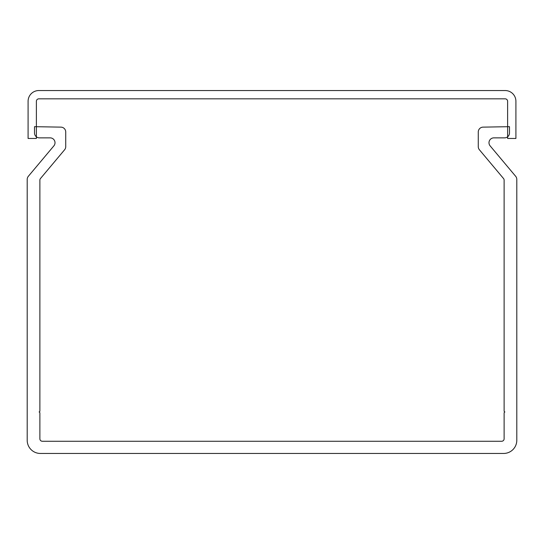 <?xml version="1.0" encoding="UTF-8"?>
<svg xmlns="http://www.w3.org/2000/svg" width="544" height="544" viewBox="0 0 544 544"><rect width="100%" height="100%" fill="white"/><g stroke="black" fill="none" stroke-linecap="round" stroke-linejoin="round"><path stroke-width="0.41" stroke-dasharray="2.72 2.04" d="M38.828 98.838L505.172 98.838A2.441 2.441 0 0 1 507.613 101.279L507.613 138.462L515.909 138.462L515.909 101.279A10.73 10.73 0 0 0 505.172 90.549L38.828 90.549A10.73 10.73 0 0 0 28.091 101.279L28.091 138.462L36.387 138.462L36.387 101.279A2.441 2.441 0 0 1 38.828 98.838M503.628 453.451A13.172 13.172 0 0 0 516.8 440.286L516.8 179.432A4.876 4.876 0 0 0 515.658 176.297L490.137 145.88A4.876 4.876 0 0 1 493.87 137.863L504.608 137.863A4.876 4.876 0 0 0 509.483 132.988L509.483 126.677L483.14 127.133A4.876 4.876 0 0 0 478.264 132.008L478.264 146.649A4.876 4.876 0 0 0 479.407 149.784L503.547 178.554A2.441 2.441 0 0 1 504.118 180.125L504.118 411.271L504.846 411.951L504.118 412.726L504.118 438.818A2.441 2.441 0 0 1 501.677 441.259L42.323 441.259A2.441 2.441 0 0 1 39.882 438.818L39.882 412.726L39.154 411.951L39.882 411.271L39.882 180.125A2.441 2.441 0 0 1 40.453 178.554L64.593 149.784A4.876 4.876 0 0 0 65.736 146.649L65.736 132.008A4.876 4.876 0 0 0 60.86 127.133L34.517 126.677L34.517 132.988A4.876 4.876 0 0 0 39.392 137.863L50.13 137.863A4.876 4.876 0 0 1 53.863 145.88L28.342 176.297A4.876 4.876 0 0 0 27.2 179.432L27.2 440.286A13.172 13.172 0 0 0 40.372 453.451L503.628 453.451"/><path stroke-width="0.82" d="M38.828 98.838L505.172 98.838A2.441 2.441 0 0 1 507.613 101.279L507.613 138.462L515.909 138.462L515.909 101.279A10.73 10.73 0 0 0 505.172 90.549L38.828 90.549A10.73 10.73 0 0 0 28.091 101.279L28.091 138.462L36.387 138.462L36.387 101.279A2.441 2.441 0 0 1 38.828 98.838M516.793 440.64A13.172 13.172 0 0 1 503.628 453.451L40.372 453.451A13.172 13.172 0 0 1 27.2 440.286L27.2 179.432A4.876 4.876 0 0 1 28.342 176.297L53.863 145.88A4.876 4.876 0 0 0 50.13 137.863L39.392 137.863A4.876 4.876 0 0 1 34.517 132.988L34.517 126.677L60.86 127.133A4.876 4.876 0 0 1 65.736 132.008L65.736 146.649A4.876 4.876 0 0 1 64.593 149.784L40.453 178.554A2.441 2.441 0 0 0 39.882 180.125L39.882 411.271L39.154 411.951L39.882 412.726L39.882 438.818A2.441 2.441 0 0 0 42.323 441.259L501.677 441.259A2.441 2.441 0 0 0 504.118 438.818L504.118 412.726L504.846 411.951L504.118 411.271L504.118 180.125A2.441 2.441 0 0 0 503.547 178.554L479.407 149.784A4.876 4.876 0 0 1 478.264 146.649L478.264 132.008A4.876 4.876 0 0 1 483.14 127.133L509.483 126.677L509.483 132.988A4.876 4.876 0 0 1 504.608 137.863L493.87 137.863A4.876 4.876 0 0 0 490.137 145.88L515.658 176.297A4.876 4.876 0 0 1 516.8 179.432L516.8 440.286A13.172 13.172 0 0 1 516.793 440.64"/></g></svg>
